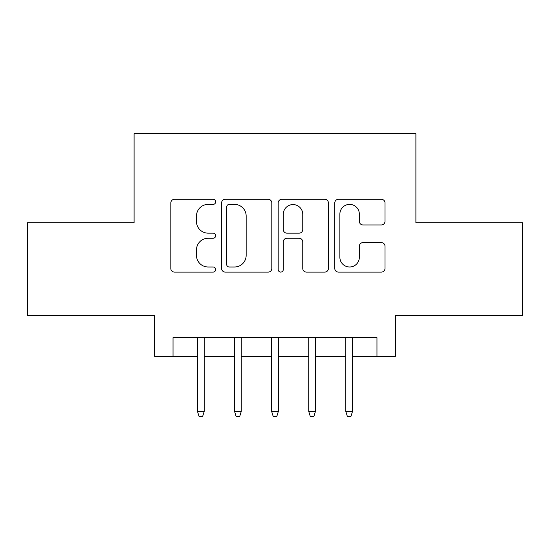 <?xml version="1.0" encoding="UTF-8"?>
<svg xmlns="http://www.w3.org/2000/svg" width="550" height="550" viewBox="0 0 550 550"><rect width="100%" height="100%" fill="white"/><g stroke="black" fill="none" stroke-linecap="round" stroke-linejoin="round"><path stroke-width="0.82" d="M215.676 201.85A2.551 2.551 0 0 0 213.125 199.299L174.46 199.299A3.637 3.637 0 0 0 170.816 202.943L170.816 268.455A3.637 3.637 0 0 0 174.46 272.092L213.125 272.092A2.551 2.551 0 0 0 215.676 269.541A2.551 2.551 0 0 0 213.125 266.998L208.127 266.998A11.646 11.646 0 0 1 196.481 255.351L196.481 249.893A11.646 11.646 0 0 1 208.127 238.246L213.125 238.246A2.551 2.551 0 0 0 215.676 235.696A2.551 2.551 0 0 0 213.125 233.152L208.127 233.152A11.646 11.646 0 0 1 196.481 221.506L196.481 216.04A11.646 11.646 0 0 1 208.127 204.394L213.125 204.394A2.551 2.551 0 0 0 215.676 201.85M381.363 224.957A3.637 3.637 0 0 0 385.007 221.32L385.007 202.943A3.637 3.637 0 0 0 381.363 199.299L338.422 199.299A3.637 3.637 0 0 0 334.778 202.943L334.778 268.455A3.637 3.637 0 0 0 338.422 272.092L381.363 272.092A3.637 3.637 0 0 0 385.007 268.455L385.007 246.249A3.637 3.637 0 0 0 381.363 242.612L362.986 242.612A3.637 3.637 0 0 0 359.342 246.249L359.342 257.262A9.735 9.735 0 0 1 349.607 266.998A9.735 9.735 0 0 1 339.873 257.262L339.873 214.136A9.735 9.735 0 0 1 349.607 204.394A9.735 9.735 0 0 1 359.342 214.136L359.342 221.32A3.637 3.637 0 0 0 362.986 224.957L381.363 224.957M173.037 356.201L173.037 337.666L376.963 337.666L376.963 356.201L395.505 356.201L395.505 315.418L522.5 315.418L522.5 222.722L415.896 222.722L415.896 133.733L134.104 133.733L134.104 222.722L27.5 222.722L27.5 315.418L154.495 315.418L154.495 356.201L197.505 356.201M271.817 202.943A3.637 3.637 0 0 0 268.173 199.299L225.232 199.299A3.637 3.637 0 0 0 221.588 202.943L221.588 268.455A3.637 3.637 0 0 0 225.232 272.092L268.173 272.092A3.637 3.637 0 0 0 271.817 268.455L271.817 202.943M281.827 199.299L324.768 199.299A3.637 3.637 0 0 1 328.412 202.943L328.412 268.455A3.637 3.637 0 0 1 324.768 272.092L306.391 272.092A3.637 3.637 0 0 1 302.754 268.455L302.754 241.883A3.637 3.637 0 0 0 299.111 238.246L286.921 238.246A3.637 3.637 0 0 0 283.278 241.883L283.278 269.541A2.551 2.551 0 0 1 280.734 272.092A2.551 2.551 0 0 1 278.183 269.541L278.183 202.943A3.637 3.637 0 0 1 281.827 199.299M204.181 356.201L234.582 356.201M241.258 356.201L271.666 356.201M278.334 356.201L308.743 356.201M315.418 356.201L345.819 356.201M352.495 356.201L376.963 356.201M229.233 204.394A2.551 2.551 0 0 0 226.683 206.944L226.683 264.447A2.551 2.551 0 0 0 229.233 266.998L234.513 266.998A11.646 11.646 0 0 0 246.159 255.351L246.159 216.04A11.646 11.646 0 0 0 234.513 204.394L229.233 204.394M302.754 214.314A9.735 9.735 0 0 0 293.012 204.579A9.735 9.735 0 0 0 283.278 214.314L283.278 229.508A3.637 3.637 0 0 0 286.921 233.152L299.111 233.152A3.637 3.637 0 0 0 302.754 229.508L302.754 214.314M197.505 411.448L198.99 416.268L202.696 416.268L204.181 411.448L197.505 411.448L197.505 337.666M204.181 411.448L204.181 337.666M234.582 411.448L236.067 416.268L239.772 416.268L241.258 411.448L234.582 411.448L234.582 337.666M241.258 411.448L241.258 337.666M271.666 411.448L273.144 416.268L276.856 416.268L278.334 411.448L271.666 411.448L271.666 337.666M278.334 411.448L278.334 337.666M308.743 411.448L310.228 416.268L313.933 416.268L315.418 411.448L308.743 411.448L308.743 337.666M315.418 411.448L315.418 337.666M345.819 411.448L347.304 416.268L351.01 416.268L352.495 411.448L345.819 411.448L345.819 337.666M352.495 411.448L352.495 337.666"/></g></svg>
